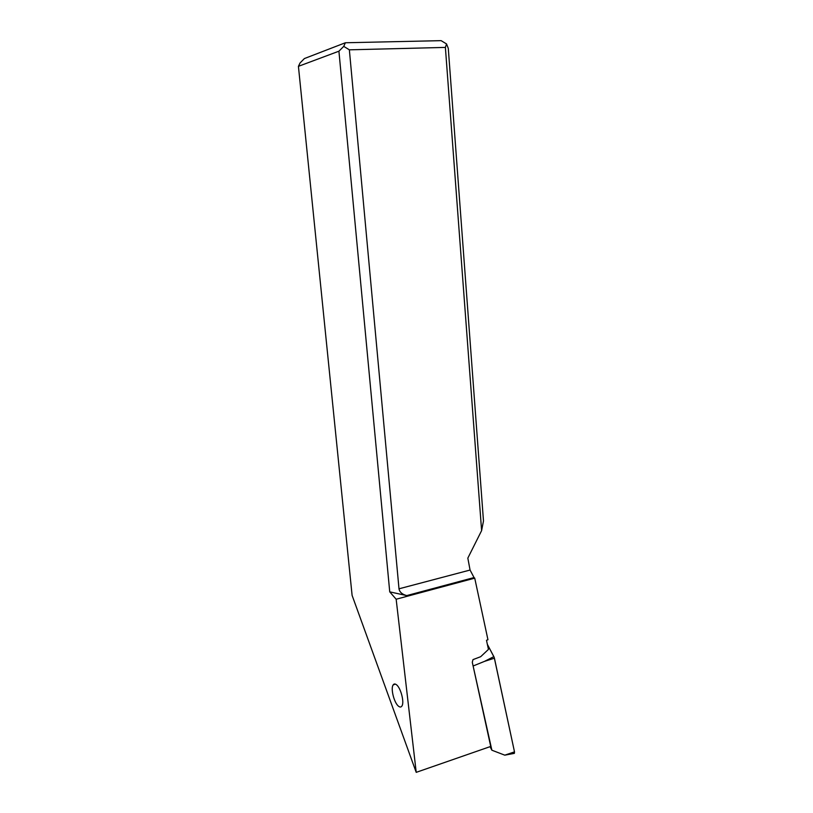 <?xml version="1.0" encoding="UTF-8"?>
<svg xmlns="http://www.w3.org/2000/svg" width="813" height="813" viewBox="0 0 813 813"><rect width="100%" height="100%" fill="white"/><g stroke="black" fill="none" stroke-linecap="round" stroke-linejoin="round"><path stroke-width="1.22" d="M493.847 656.619L487.363 644.343L494.202 657.412L493.847 656.619L484.497 661.375L494.426 658.195L494.202 657.412L514.497 751.873L494.426 658.195M513.755 753.478L514.375 753.356L514.497 751.873L513.755 753.478M472.841 664.78L491.875 750.206L504.792 755.165L514.497 751.873M491.875 750.206L490.066 746.669M473.41 665.877L484.497 661.375M396.155 599.232L416.215 772.35L352.1 595.38L298.422 66.331L338.919 51.199L389.732 591.854L396.155 599.232L474.731 578.155L487.952 639.75L486.489 640.288L488.45 649.404L480.656 656.711L472.993 659.617L472.292 662.27L490.727 746.436L416.215 772.35M396.429 684.729C400.728 687.747 404.518 702.168 401.978 705.918C401.144 707.29 399.986 707.381 398.502 706.192C394.183 702.94 390.545 688.784 393.055 685.064C393.858 683.743 394.986 683.631 396.429 684.729M399 588.805L470.066 570.045L467.831 558.125L481.611 530.615L445.382 47.408L349.356 49.827L399 588.805C399.6 592.118 402.171 594.384 406.734 595.594L389.732 591.854M474.731 578.155L474.04 577.565L406.734 595.594M470.066 570.045L474.04 577.565M349.356 49.827L343.747 46.371L338.919 51.199M343.747 46.371L345.362 42.764L304.397 58.556L300.068 62.947L298.422 66.331M445.382 47.408L446.55 43.943L448.288 48.394L483.481 520.991L481.611 530.615M446.55 43.943L441.113 40.65L345.362 42.764M504.792 755.165L514.375 753.356M395.24 684.068L393.055 685.064"/></g></svg>
